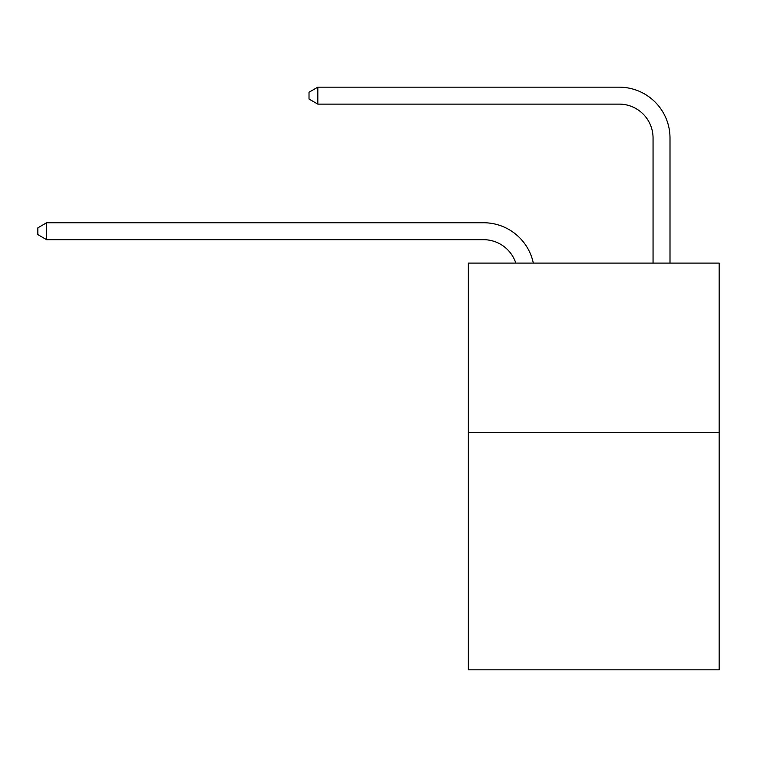 <?xml version="1.0" encoding="UTF-8"?>
<svg xmlns="http://www.w3.org/2000/svg" width="757" height="757" viewBox="0 0 757 757"><rect width="100%" height="100%" fill="white"/><g stroke="black" fill="none" stroke-linecap="round" stroke-linejoin="round"><path stroke-width="1.14" d="M719.15 432.559L719.15 669.831L468.328 669.831L468.328 263.086L719.15 263.086L719.15 432.559L468.328 432.559M483.572 222.747L46.66 222.747L483.572 222.747A50.842 50.842 139.5 0 1 533.325 263.086M653.054 263.086L653.054 138.011A33.895 33.895 54.3 0 0 619.16 104.116L317.826 104.116L309.017 99.035L309.017 92.25L317.826 87.169L619.16 87.169A50.842 50.842 -125.7 0 1 670.002 138.011L670.002 263.086M653.054 138.011A33.895 33.895 54.3 0 0 619.16 104.116A33.895 33.895 54.3 0 1 653.054 138.011A33.895 33.895 54.3 0 0 619.16 104.116A33.895 33.895 54.3 0 1 653.054 138.011A33.895 33.895 54.3 0 0 619.16 104.116A33.895 33.895 54.3 0 1 653.054 138.011A33.895 33.895 54.3 0 0 619.16 104.116A33.895 33.895 54.3 0 1 653.054 138.011A33.895 33.895 54.3 0 0 619.16 104.116A33.895 33.895 54.3 0 1 653.054 138.011A33.895 33.895 54.3 0 0 619.16 104.116A33.895 33.895 54.3 0 1 653.054 138.011A33.895 33.895 54.3 0 0 619.16 104.116A33.895 33.895 54.3 0 1 653.054 138.011A33.895 33.895 54.3 0 0 619.16 104.116A33.895 33.895 54.3 0 1 653.054 138.011A33.895 33.895 54.3 0 0 619.16 104.116A33.895 33.895 54.3 0 1 653.054 138.011A33.895 33.895 54.3 0 0 619.16 104.116A33.895 33.895 54.3 0 1 653.054 138.011A33.895 33.895 54.3 0 0 619.16 104.116A33.895 33.895 54.3 0 1 653.054 138.011A33.895 33.895 54.3 0 0 619.16 104.116A33.895 33.895 54.3 0 1 653.054 138.011A33.895 33.895 54.3 0 0 619.16 104.116A33.895 33.895 54.3 0 1 653.054 138.011A33.895 33.895 54.3 0 0 619.16 104.116A33.895 33.895 54.3 0 1 653.054 138.011A33.895 33.895 54.3 0 0 619.16 104.116A33.895 33.895 54.3 0 1 653.054 138.011A33.895 33.895 54.3 0 0 619.16 104.116A33.895 33.895 54.3 0 1 653.054 138.011A33.895 33.895 54.3 0 0 619.16 104.116A33.895 33.895 54.3 0 1 653.054 138.011A33.895 33.895 54.3 0 0 619.16 104.116M515.801 263.086A33.895 33.895 -40.5 0 0 483.572 239.695L46.66 239.695L37.85 234.613L37.85 227.838L46.66 222.747L46.66 239.695M317.826 104.116L317.826 87.169L619.16 87.169"/></g></svg>
